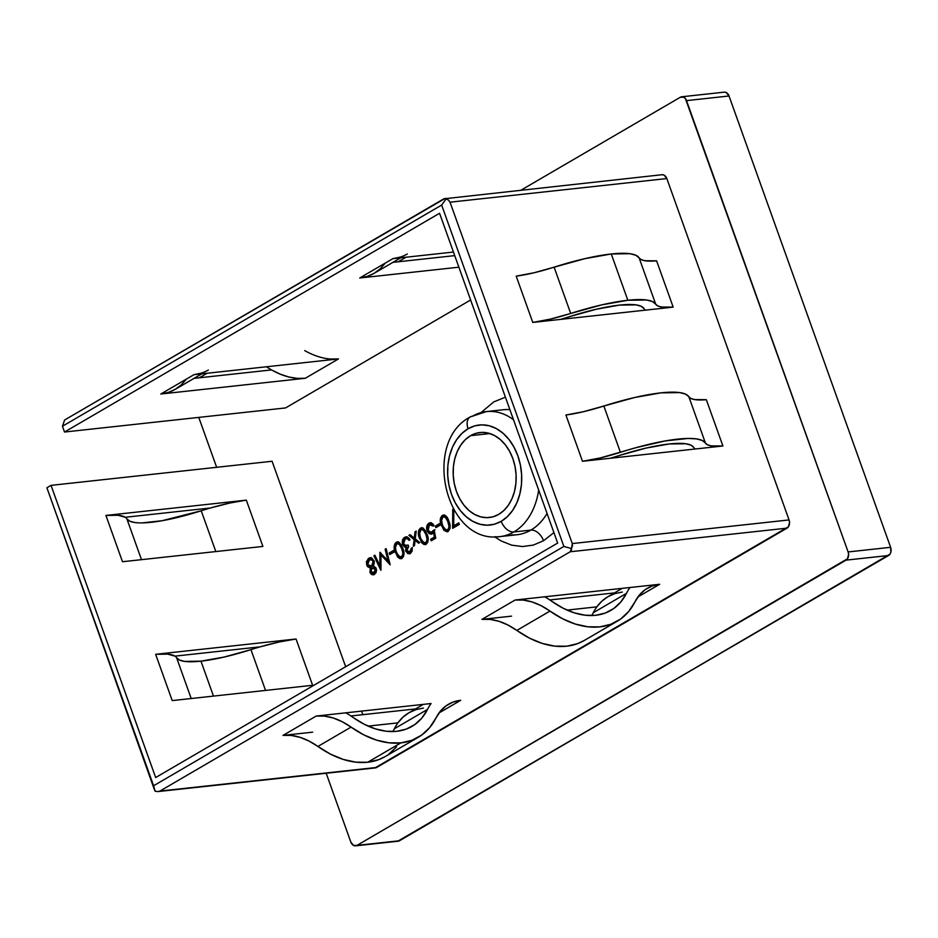 <?xml version="1.0" encoding="UTF-8"?>
<svg xmlns="http://www.w3.org/2000/svg" width="938" height="938" viewBox="0 0 938 938"><rect width="100%" height="100%" fill="white"/><g stroke="black" fill="none" stroke-linecap="round" stroke-linejoin="round"><path stroke-width="1.41" d="M470.571 435.678A42.761 31.353 83.8 0 1 480.022 432.524A42.761 31.353 83.8 0 1 514.704 464.978A42.761 31.353 83.8 0 1 498.746 514.364L503.964 510.401L508.455 505.078L512.019 498.606L514.54 491.219L515.912 483.211L516.088 474.898L515.044 466.573L512.84 458.588L509.545 451.225L505.301 444.776L500.259 439.5L494.619 435.584L488.592 433.18L482.425 432.383L476.34 433.227L470.571 435.678L465.342 439.641L460.851 444.964L457.287 451.436L454.766 458.823L453.394 466.831L453.23 475.156L454.262 483.469L456.478 491.465L459.761 498.817L464.005 505.265L469.047 510.553L474.687 514.47L480.713 516.873L486.881 517.659L492.978 516.815L498.746 514.364A42.761 31.353 83.8 0 1 489.284 517.53A42.761 31.353 83.8 0 1 454.613 485.063A42.761 31.353 83.8 0 1 470.571 435.678L489.941 433.567L470.571 435.678M494.643 536.829L501.08 540.921L511.702 545.166L522.595 546.561L533.347 545.072L543.524 540.745A12.581 8.125 59.7 0 0 530.873 530.099L513.872 531.952A12.581 8.125 -120.3 0 1 501.232 521.317A50.3 36.875 83.8 0 1 451.506 494.361A50.3 36.875 83.8 0 1 468.085 428.736A12.581 8.125 -120.3 0 1 470.137 417.011A12.581 8.125 -120.3 0 1 472.435 416.238A62.881 46.103 83.8 0 1 486.341 411.594A62.881 46.103 83.8 0 1 513.508 419.755M494.631 536.759A62.881 46.103 -96.2 0 0 513.872 531.952A62.881 46.103 83.8 0 1 499.966 536.606C445.233 544.615 421.83 442.009 470.243 416.941L486.341 411.594L503.343 409.73A62.881 46.103 -96.2 0 1 509.885 409.66M499.966 536.606L516.967 534.754A62.881 46.103 -96.2 0 0 530.873 530.099A62.881 46.103 -96.2 0 0 547.053 513.461M200.967 661.161A87.504 18.49 160.3 0 0 250.95 649.635L265.548 690.427L250.95 649.635A82.685 17.47 -19.7 0 1 260.154 646.845A82.685 17.47 160.3 0 0 250.95 649.635L223.983 657.092L200.967 661.161L213.477 696.102L200.967 661.161L184.552 661.384L179.439 660.035L176.602 657.749A82.685 17.47 160.3 0 0 174.96 656.131L260.154 646.845L174.96 656.131A82.685 17.47 160.3 0 0 155.638 654.302L172.217 700.592L312.624 685.291L296.045 639.001L155.638 654.302L172.217 700.592L312.624 685.291L296.045 639.001A82.685 17.47 160.3 0 0 260.154 646.845L279.313 641.955L296.045 639.001L155.638 654.302L167.621 654.126L174.96 656.131A82.685 17.47 -19.7 0 1 176.602 657.749A87.504 18.49 160.3 0 0 200.967 661.161M392.811 731.581A87.597 56.62 59.7 0 0 394.347 728.756L427.505 709.421A87.597 56.62 -120.3 0 1 412.005 726.387A87.597 56.62 -120.3 0 1 396.727 731.323L406.318 729.084L414.795 724.582L421.924 717.969L427.505 709.421A82.696 53.454 -120.3 0 1 431.07 703.535L316.176 716.057L283.03 735.392L312.659 732.168L283.03 735.392L316.176 716.057L345.817 712.833A82.696 53.454 -120.3 0 1 353.169 717.523L364.214 724.253L375.376 728.885L386.315 731.265L396.727 731.323A87.597 56.62 -120.3 0 1 353.169 717.523A82.696 53.454 -120.3 0 0 345.817 712.833L431.07 703.535A82.696 53.454 -120.3 0 0 427.505 709.421L394.347 728.756A82.696 53.454 -120.3 0 1 397.911 722.87A82.696 53.454 59.7 0 0 394.347 728.756M351.058 727.114L317.9 746.449A100.178 64.745 59.7 0 0 367.719 762.242L400.878 742.896A100.178 64.745 -120.3 0 1 351.058 727.114L342.206 721.721L333.271 718.016L324.513 716.116L316.176 716.057A70.115 45.329 -120.3 0 1 351.058 727.114L317.9 746.449L309.048 741.055L300.113 737.362L291.355 735.451L283.03 735.392A70.115 45.329 59.7 0 1 317.9 746.449L330.539 754.152L343.296 759.44L355.807 762.16L367.719 762.242A100.178 64.745 59.7 0 0 385.178 756.591L418.336 737.245A100.178 64.745 -120.3 0 1 400.878 742.896L388.965 742.826L376.455 740.105L363.698 734.817L351.058 727.114M554.112 267.154L570.691 313.444A100.061 21.152 -19.7 0 1 627.839 300.266L611.271 253.975A100.061 21.152 160.3 0 0 554.112 267.154L570.691 313.444A70.115 14.82 -19.7 0 1 532.772 322.426L673.179 307.125L656.6 260.834L673.179 307.125A70.115 14.82 -19.7 0 1 655.709 304.182L639.13 257.891A70.115 14.82 160.3 0 0 656.6 260.834L644.863 260.717L641.193 259.627L635.894 255.277L630.043 253.717L611.271 253.975L584.96 258.642L533.839 272.817L516.205 276.135L532.772 322.426L516.205 276.135A70.115 14.82 160.3 0 0 554.112 267.154M619.561 305.096A87.504 18.49 -19.7 0 1 643.925 308.52A82.685 17.47 160.3 0 0 645.579 310.126A82.685 17.47 -19.7 0 1 643.925 308.52L641.088 306.234L635.976 304.873L619.561 305.096L596.556 309.177L569.589 316.622A82.685 17.47 -19.7 0 1 560.385 319.412A82.685 17.47 160.3 0 0 569.589 316.622A87.504 18.49 -19.7 0 1 619.561 305.096M724.558 92.135L726.352 92.604L729.025 95.993L686.522 100.624L729.025 95.993L890.619 547.311L848.116 551.943L686.522 100.624A6.285 4.608 83.8 0 0 681.692 96.79A6.285 4.608 83.8 0 0 680.308 97.259L521.176 190.074L680.308 97.259L683.837 97.247L685.408 98.596L848.116 551.943L848.597 554.335L847.471 558.778L357.015 845.373L353.485 845.396L350.8 842.007L326.19 773.264L350.8 842.007A6.285 4.608 83.8 0 0 355.631 845.841L398.134 841.21A6.285 4.608 -96.2 0 0 399.529 840.741L357.015 845.373L846.041 560.138L888.556 555.507L397.782 841.222M216.643 467.3L198.774 417.398L216.643 467.3M199.325 377.791L207.134 373.242L199.325 377.791M398.251 261.772L406.06 257.211L398.251 261.772M385.119 549.211L388.027 560.854L379.878 552.259L379.867 565.591L374.872 555.179L373.887 555.765L380.816 570.222L380.98 554.944L390.149 564.782L386.116 548.624L385.119 549.211L386.198 548.976L385.119 549.211L388.027 560.854L379.878 552.259L379.867 565.591L374.872 555.179L373.887 555.765L380.969 570.14L380.98 554.944L390.149 564.782L386.116 548.624L385.119 549.211M401.3 558.649L396.164 552.412L395.32 552.505L400.866 558.731L401.992 558.345C404.384 555.718 404.653 552.318 402.765 548.155L397.337 541.883L394.675 544.087L394.488 549.738L397.489 556.855L399.881 558.649L401.745 558.485L403.516 556.515L404.008 553.772L401.511 545.201L398.908 542.199L396.223 542.258L397.747 541.871M415.276 538.881L416.202 531.084L415.03 531.764L414.279 538.072L410.058 534.66L408.886 535.34L414.104 539.561L413.318 546.291L414.49 545.599L415.1 540.358L418.606 543.196L419.778 542.516L415.276 538.881L416.202 531.084L415.03 531.764L414.279 538.072L410.058 534.66L408.886 535.34L414.104 539.561L413.318 546.291L414.49 545.599L415.1 540.358L418.606 543.196L419.778 542.516L415.276 538.881M431.539 534.097L427.13 530.756L431.117 534.179L434.4 532.608L435.255 536.982L434.4 532.608L433.555 532.702L434.411 537.064L435.255 536.982L430.671 539.244L431.527 539.151L431.972 540.394L431.527 539.151L430.671 539.244L431.234 540.816L435.736 538.189L434.118 529.876L432.289 531.869L430.354 532.456L428.807 531.506L427.904 529.454L429.006 525.116L431.374 524.553L432.922 526.066L433.907 525.491L432.969 524.025L431.046 522.783L428.596 523.404L427.095 525.374L426.673 528.844L427.529 531.694L429.346 533.757L431.644 534.074L433.555 532.702L434.411 537.064L430.671 539.244L431.234 540.816L435.736 538.189L434.118 529.876L430.87 532.467L428.127 530.24L429.522 524.729L430.823 524.436M447.414 531.752L442.279 525.514L441.423 525.608L446.98 531.834L448.094 531.459C450.498 528.821 450.756 525.421 448.88 521.258C447.637 516.732 445.456 514.774 442.337 515.361L440.391 518.503L440.977 524.248L444.026 530.451L447.602 531.694L449.959 528.586L449.724 524.002L446.828 516.979L445.011 515.314L442.337 515.361L443.85 514.985M470.137 417.011A12.581 8.125 59.7 0 0 468.085 428.736A50.3 36.875 83.8 0 1 517.811 455.68A50.3 36.875 83.8 0 1 501.232 521.317L494.443 524.19L487.279 525.186L480.022 524.26L472.928 521.422L466.292 516.815L460.37 510.6L455.376 503.014L451.506 494.361L448.903 484.958L447.684 475.179L447.883 465.389L449.49 455.962L452.456 447.274L456.654 439.664L461.93 433.391L468.085 428.736L474.863 425.852L482.026 424.855L489.296 425.793L496.378 428.619L503.014 433.227L508.947 439.441L513.942 447.027L517.811 455.68L520.402 465.084L521.634 474.874L521.434 484.665L519.816 494.08L516.85 502.768L512.652 510.389L507.376 516.65L501.232 521.317A12.581 8.125 59.7 0 0 513.872 531.952A62.881 46.103 -96.2 0 0 538.67 490.023A62.881 46.103 83.8 0 1 513.872 531.952L530.873 530.099A12.581 8.125 -120.3 0 1 543.524 540.745L553.912 532.608M505.418 397.184L493.798 401.886L481.1 412.521M374.966 767.929L788.424 526.769L789.538 522.337L789.057 519.933L666.836 178.56L664.151 175.172L662.357 174.703M157.854 791.59L375.317 767.905A6.285 4.608 -96.2 0 0 376.713 767.448L157.854 791.59L155.133 791.226L153.598 785.751L563.879 546.444L441.646 205.07L62.447 426.239L64.511 432.031L439.57 213.266L557.664 543.079L155.661 777.543L51.039 485.356L46.9 487.772L154.489 789.773L155.133 791.226L157.854 791.59L159.917 791.074L570.198 551.767L786.994 528.141L376.713 767.448L159.917 791.074L570.198 551.767L571.301 550.442L572.274 543.571L450.041 202.186L666.836 178.56L789.057 519.933L572.274 543.571L450.041 202.186L448.61 200.193L445.245 198.364L64.628 419.99L62.447 426.239L64.511 432.031L285.562 407.936L470.618 299.996L285.562 407.936L64.511 432.031L439.57 213.266L557.664 543.079L155.661 777.543L51.039 485.356L272.09 461.262L345.653 666.73L272.09 461.262L51.039 485.356L46.9 487.772L153.726 787.768M362.818 714.674L361.552 711.11L362.818 714.674M458.788 522.841L453.711 525.808L453.828 509.873L453.711 525.808L458.788 522.841L459.35 524.412L458.788 522.841M453.558 509.404L452.749 509.287L452.608 528.352L459.35 524.412L452.608 528.352L452.749 509.287L453.558 509.404M439.535 523.639L435.314 526.101L435.877 527.672L440.098 525.21L439.535 523.639L435.314 526.101L435.877 527.672L440.098 525.21L439.535 523.639M425.477 544.544L420.353 538.306L419.497 538.4L425.055 544.626L426.169 544.251C428.572 541.613 428.83 538.213 426.954 534.05L421.514 527.777L418.852 529.982L418.665 535.633L421.666 542.75L424.07 544.544L425.922 544.38L427.693 542.422L428.185 539.678L425.7 531.096L423.085 528.094L420.4 528.153L421.924 527.777M409.824 551.884L408.147 552.142L406.67 550.43L407.069 548.191L408.675 546.62L408.112 545.048L404.946 545.459L403.387 543.043L403.61 540.839L405.462 538.775L407.338 538.67L408.956 540.288L409.941 539.713L408.734 537.978L405.884 536.876L403.973 537.826L402.496 540.229L402.648 544.486L403.961 546.561L405.931 547.44L405.626 550.852L407.819 553.643L410.398 553.443L412.157 551.075L412.263 547.616L409.824 551.884L410.68 551.79L412.122 548.097L411.278 548.191L409.824 551.884L408.874 552.212L410.68 551.79L406.764 550.758L408.675 546.62L408.112 545.048L406.224 545.717L403.575 543.782L405.216 538.916L407.338 538.67L408.956 540.288L409.941 539.713L406.048 536.853L404.665 537.333C402.472 538.834 401.792 541.214 402.648 544.486L404.266 546.819L405.931 547.44L405.779 551.333L409.214 553.842L410.398 553.443L412.263 547.616L411.278 548.191L412.321 547.98L412.028 549.797L410.68 551.79M393.421 550.536L389.211 552.998L389.762 554.557L393.983 552.107L393.421 550.536L389.211 552.998L389.762 554.557L393.983 552.107L393.421 550.536M373.77 574.701L369.935 572.25L371.917 574.56L373.863 574.677L375.95 572.813L376.548 570.351L375.786 567.654L373.512 566.294L374.379 561.534L371.811 557.993L368.364 558.532L366.395 562.096L367.379 566.529L370.346 568.135L369.935 572.25L370.78 572.157L371.19 568.041L370.346 568.135L369.935 572.25C371.073 574.595 372.585 575.311 374.461 574.408L376.267 568.604L373.512 566.294L374.168 560.83L370.322 557.711L368.763 558.274L366.465 561.651L366.77 565.309L371.19 568.041L366.77 565.309L367.614 565.215L367.309 561.557L366.465 561.651L369.619 558.18L368.763 558.274L370.745 557.7M454.731 255.617L392.963 262.347L454.731 255.617M208.365 370.018A82.696 53.454 -120.3 0 1 193.943 374.684L160.797 394.019L305.319 378.26L297.276 378.377L288.845 376.994L280.216 374.156L271.539 369.924A82.696 53.454 59.7 0 1 266.439 366.781A82.696 53.454 59.7 0 0 271.539 369.924L194.037 378.366L271.539 369.924A82.696 53.454 59.7 0 0 305.319 378.26L338.477 358.926L193.943 374.684L160.797 394.019L305.319 378.26L338.477 358.926A82.696 53.454 -120.3 0 1 304.698 350.589M407.291 253.987A82.696 53.454 -120.3 0 1 392.87 258.654L453.453 252.052L392.87 258.654L359.723 277.988L458.881 267.189L359.723 277.988A82.696 53.454 59.7 0 0 374.133 273.321L400.772 257.798M134.838 522.525L129.714 521.165L126.888 518.878L141.486 559.658L126.888 518.878A82.685 17.47 160.3 0 0 125.235 517.272A82.685 17.47 160.3 0 0 105.924 515.443L122.491 561.733L262.898 546.432L246.319 500.142L105.924 515.443L122.491 561.733L262.898 546.432L246.319 500.142A82.685 17.47 160.3 0 0 210.429 507.986A82.685 17.47 160.3 0 0 201.224 510.776L215.834 551.556L201.224 510.776L162.075 520.719L142.084 522.9M125.235 517.272L210.429 507.986L229.587 503.085L246.319 500.142L105.924 515.443L117.907 515.267L125.235 517.272L210.429 507.986A82.685 17.47 160.3 0 0 201.224 510.776A87.504 18.49 160.3 0 1 126.888 518.878A82.685 17.47 160.3 0 0 125.235 517.272M368.118 726.118L397.911 722.87L368.118 726.118M418.336 737.245A100.178 64.745 -120.3 0 0 436.064 717.84A70.115 45.329 -120.3 0 1 448.481 704.262A70.115 45.329 -120.3 0 1 460.71 700.311L439.019 712.95L460.71 700.311L453.031 702.105L446.242 705.704L440.532 711.004L429.686 727.618L421.525 735.193L411.829 740.328L400.878 742.896L367.719 762.242L378.682 759.663L385.366 756.485M622.234 588.361L607.918 596.709A82.696 53.454 59.7 0 0 596.838 606.851L567.044 610.099L596.838 606.851A82.696 53.454 59.7 0 0 593.273 612.725L626.432 593.391A82.696 53.454 -120.3 0 1 629.996 587.505L544.744 596.803A82.696 53.454 -120.3 0 1 552.083 601.493A82.696 53.454 59.7 0 0 544.744 596.803L515.103 600.027L523.439 600.086L532.198 601.997L541.132 605.69L562.612 618.787L575.381 624.075L587.892 626.795L599.792 626.877L610.755 624.298L620.452 619.162L628.612 611.588L639.458 594.973L645.168 589.674L651.957 586.074L659.637 584.28L637.946 596.931L659.637 584.28L515.103 600.027L481.944 619.373L511.585 616.137L481.944 619.373L490.281 619.42L499.039 621.331L507.974 625.036L529.466 638.121L542.223 643.409L554.733 646.13L566.646 646.212L577.609 643.644L584.28 640.455M415.511 708.929L350.918 715.975L415.511 708.929M614.437 592.91L549.832 599.945L614.437 592.91M565.919 415.006L582.498 461.285L695.293 448.997L722.905 445.984L706.326 399.694L722.905 445.984A70.115 14.82 -19.7 0 1 705.423 443.041L688.855 396.762A70.115 14.82 160.3 0 0 706.326 399.694L694.589 399.576L690.919 398.498L688.855 396.762A100.061 21.152 160.3 0 0 603.838 406.025L620.405 452.315A70.115 14.82 -19.7 0 1 582.498 461.285L565.919 415.006A70.115 14.82 160.3 0 0 603.838 406.025L634.674 397.501L660.985 392.846L679.769 392.588L685.608 394.136L688.855 396.762L705.423 443.041L707.486 444.788L711.156 445.867L722.905 445.984L695.293 448.997A82.685 17.47 -19.7 0 1 693.651 447.379L690.814 445.093L685.701 443.744L669.286 443.967L646.27 448.036L619.303 455.493A82.685 17.47 -19.7 0 1 610.099 458.283L695.293 448.997A82.685 17.47 -19.7 0 1 693.651 447.379A87.504 18.49 -19.7 0 0 619.303 455.493A82.685 17.47 -19.7 0 1 610.099 458.283L582.498 461.285L600.132 457.967L636.187 447.625L665.183 440.93L688.046 438.445L696.336 438.878L702.187 440.426L705.423 443.041A100.061 21.152 -19.7 0 0 620.405 452.315L603.838 406.025L583.553 411.676L565.919 415.006M681.692 96.79L724.206 92.159A6.285 4.608 -96.2 0 1 729.025 95.993L890.619 547.311L890.877 552.107L889.974 554.147L399.529 840.741L357.015 845.373A6.285 4.608 83.8 0 1 355.631 845.841M400.385 257.059L392.87 258.654L359.723 277.988L367.239 276.405L374.074 273.357L380.113 268.925L385.213 263.191M645.579 310.126L532.772 322.426L550.407 319.108L601.528 304.92L627.839 300.266A100.061 21.152 -19.7 0 1 655.709 304.182L652.461 301.555L646.622 300.008L627.839 300.266L611.271 253.975A100.061 21.152 160.3 0 1 639.13 257.891L655.709 304.182L657.773 305.917L661.442 307.007L673.179 307.125L645.579 310.126M423.319 704.379L408.991 712.739A82.696 53.454 59.7 0 0 397.911 722.87L403.023 717.136L409.05 712.704L415.886 709.667L423.413 708.073M396.528 746.953L388.379 754.527M591.737 615.551A87.597 56.62 59.7 0 0 593.273 612.725A82.696 53.454 59.7 0 1 596.838 606.851L601.938 601.106L607.976 596.674L614.812 593.637L622.328 592.042M617.263 621.226L584.104 640.56A100.178 64.745 59.7 0 1 516.826 630.418L549.973 611.084L516.826 630.418A70.115 45.329 59.7 0 0 481.944 619.373L515.103 600.027A70.115 45.329 -120.3 0 1 549.973 611.084A100.178 64.745 -120.3 0 0 617.263 621.226A100.178 64.745 -120.3 0 0 634.991 601.821A70.115 45.329 -120.3 0 1 647.408 588.232A70.115 45.329 -120.3 0 1 659.637 584.28L629.996 587.505A82.696 53.454 59.7 0 0 626.432 593.391L620.85 601.938L613.722 608.563L605.233 613.053L595.653 615.305L585.242 615.234L574.302 612.854L563.14 608.234L552.083 601.493A87.597 56.62 -120.3 0 0 610.931 610.357A87.597 56.62 -120.3 0 0 626.432 593.391L593.273 612.725M191.211 698.529L176.602 657.749L191.211 698.529M445.245 198.364L448.61 200.193L450.041 202.186L666.836 178.56A6.285 4.608 -96.2 0 0 662.005 174.726L443.826 198.821L64.628 419.99L62.447 426.239L441.646 205.07L446.113 198.938L441.646 205.07L563.879 546.444L571.277 548.496L563.879 546.444L153.598 785.751L46.9 487.772L154.489 789.773M186.287 379.222L181.186 384.955L175.148 389.387L168.312 392.424L160.797 394.019A82.696 53.454 59.7 0 0 175.207 389.352L201.846 373.816M201.471 373.09L193.943 374.684L338.477 358.926L330.422 359.031M846.041 560.138L888.556 555.507A6.285 4.608 -96.2 0 0 890.619 547.311L848.116 551.943A6.285 4.608 83.8 0 1 846.041 560.138M572.426 545.998L570.198 551.767L786.994 528.141A6.285 4.608 -96.2 0 0 789.057 519.933L572.274 543.571L572.426 545.998M511.632 534.906A62.881 46.103 -96.2 0 0 530.873 530.099M453.464 527.848L453.593 509.475L453.464 527.848M454.555 525.714L458.916 523.181L454.555 525.714M444.295 514.892L442.337 515.361C439.899 517.987 439.594 521.411 441.423 525.608L442.279 525.514C440.438 521.317 440.743 517.905 443.182 515.267L442.337 515.361M444.049 514.939L442.29 516.029M442.302 516.017L441.106 519.875M441.446 522.724L444.929 530.416M445.984 531.295L447.918 531.729M444.108 516.686L446.84 517.858L449.419 523.896L449.501 528.317L447.719 530.04M446.148 517.166L446.84 517.858M447.192 530.052L444.378 528.88L442.419 525.046L441.446 519.57L442.865 516.955L445.304 517.26L447.672 521.211L448.962 526.23L448.657 528.411L447.192 530.052L448.352 529.818L447.496 529.9C445.069 530.181 443.369 528.563 442.419 525.046L441.446 520.953L442.865 516.955C445.304 516.639 446.992 518.28 447.895 521.845C449.419 525.057 449.279 527.742 447.496 529.9L448.352 529.818C450.134 527.648 450.263 524.963 448.751 521.751L447.895 521.845L448.751 521.751C447.836 518.186 446.16 516.557 443.709 516.861M447.496 529.9L446.781 530.146L447.637 530.052M442.865 516.955L444.037 516.709M436.604 527.238L436.17 526.007L435.314 526.101L439.652 523.967L436.17 526.007L436.604 527.238M429.522 524.729L432.922 526.066L433.907 525.491L430.179 522.724L429.018 523.123C426.731 524.764 426.098 527.308 427.13 530.756L427.974 530.662C426.954 527.215 427.587 524.67 429.874 523.041L430.612 522.712M433.778 525.972L430.378 524.635M431.316 532.374L434.974 529.782M434.493 530.427L431.773 532.374M431.281 524.342L433.462 525.468M431.199 522.618L428.349 524.494L427.482 527.437L428.162 531.143L430.225 533.687M430.202 533.663L431.726 534.097M420.4 528.153C417.961 530.779 417.668 534.203 419.497 538.4L420.353 538.306C418.512 534.109 418.817 530.685 421.256 528.059L420.4 528.153M422.123 527.731L419.708 529.888L419.18 532.667M419.509 535.504L422.991 543.208M424.058 544.087L425.993 544.521M422.17 529.478L424.914 530.65L427.494 536.688L427.576 541.109L425.782 542.832M424.222 529.958L424.914 530.65M425.254 542.844L422.44 541.672L420.482 537.837L419.521 532.35L420.928 529.747L423.366 530.04L425.969 534.637L427.025 539.022L426.731 541.203L425.254 542.844L426.427 542.598L425.571 542.692C423.144 542.973 421.443 541.355 420.482 537.837L419.521 533.745L420.928 529.747C423.378 529.431 425.055 531.06 425.969 534.637C427.482 537.849 427.353 540.534 425.571 542.692L426.427 542.598C428.209 540.44 428.338 537.755 426.813 534.543L425.969 534.637L426.813 534.543C425.911 530.978 424.234 529.337 421.783 529.653M425.571 542.692L424.855 542.938L425.7 542.844M420.928 529.747L422.1 529.501M419.169 542.868L415.1 540.358L419.169 542.868M414.221 545.764L414.959 539.467L408.886 535.34L410.352 534.894L409.742 535.246L414.959 539.467L414.221 545.764M415.135 537.978L414.279 538.072L415.135 537.978L415.874 531.67L415.03 531.764L416.144 531.518L415.135 537.978M409.648 553.76L405.779 551.333L406.623 551.239L406.775 547.346L404.266 546.819L405.122 546.725L403.492 544.392L402.648 544.486L403.492 544.392C402.648 541.12 403.317 538.74 405.521 537.24L406.459 536.841M406.06 538.822L408.194 538.576L409.812 540.194L407.338 538.67M406.67 545.623L408.206 545.306M409.988 553.76L408.651 553.549M407.479 552.681L406.365 550.254L406.775 547.346L404.172 545.728L403.094 542.258L404.219 538.389L407.151 536.747M403.094 542.258L403.141 541.179M408.194 538.576L406.564 538.576M407.151 545.611L408.37 545.236M396.223 542.258C393.784 544.884 393.479 548.308 395.32 552.505L396.164 552.412C394.335 548.214 394.64 544.79 397.079 542.164L396.223 542.258M397.935 541.824L395.531 543.993L395.004 546.772M395.707 551.028L398.814 557.313M399.881 558.192L401.816 558.626M397.993 543.583L400.737 544.755L403.317 550.794L403.399 555.214L401.605 556.938M400.045 544.052L400.737 544.755M401.077 556.938L398.263 555.777L395.977 550.946L395.344 546.455L396.751 543.841L399.189 544.146L401.792 548.742L402.848 553.115L402.543 555.308L401.077 556.938L402.238 556.703L401.394 556.797C398.955 557.078 397.266 555.46 396.305 551.931L395.344 547.851L396.751 543.841C399.201 543.536 400.878 545.166 401.792 548.742C403.305 551.954 403.176 554.639 401.394 556.797L402.238 556.703C404.02 554.546 404.161 551.861 402.637 548.648L401.792 548.742L402.637 548.648C401.734 545.072 400.045 543.442 397.606 543.747M401.394 556.797L400.678 557.043L401.523 556.949M396.751 543.841L397.923 543.606M390.501 554.135L390.056 552.904L389.211 552.998L393.538 550.864L390.056 552.904L390.501 554.135M389.88 563.691L381.836 554.85L380.98 554.944L381.836 554.85L389.88 563.691M380.969 568.663L374.731 555.671L373.887 555.765L375.024 555.495L380.969 568.663M380.711 565.497L379.867 565.591L380.711 565.497L380.734 552.822L380.711 565.497M388.883 560.76L388.027 560.854L388.883 560.76L385.975 549.117L388.883 560.76M371.096 557.629L368.153 559.482L367.356 564.324L369.103 567.326L371.19 568.041L370.533 569.987L371.131 572.919L374.074 574.701M370.533 569.987L370.522 571.09M371.202 559.353L373.125 559.904L374.274 562.788L373.359 565.473L371.389 566.622M373.394 573.059L374.813 572.708L370.932 571.723L372.163 567.912L374.719 567.654L376.126 569.061L376.044 571.277L374.813 572.708L373.148 573.012M372.163 567.912L373.875 567.748L375.282 569.155L375.2 571.371L373.957 572.801L374.813 572.708L376.126 569.061L375.282 569.155L373.957 572.801L372.304 573.106L370.791 571.16L371.835 568.147L376.22 569.378M373.957 572.801L372.949 573.165L373.793 573.071M376.126 569.061L373.007 567.83M371.577 566.364L369.443 566.54L367.544 563.973L368.388 560.607L371.448 559.517L373.359 562.108L373.16 564.348L371.577 566.364L372.421 566.271L374.016 561.264L373.172 561.358L371.577 566.364L370.58 566.704L372.421 566.271L367.743 564.699L369.314 559.845L370.533 559.423L374.016 561.264L370.956 559.411M430.87 532.467L431.726 532.374M421.514 527.777L422.37 527.684M406.224 545.717L407.08 545.623M397.337 541.883L398.181 541.789M370.533 559.423L371.389 559.329"/></g></svg>
